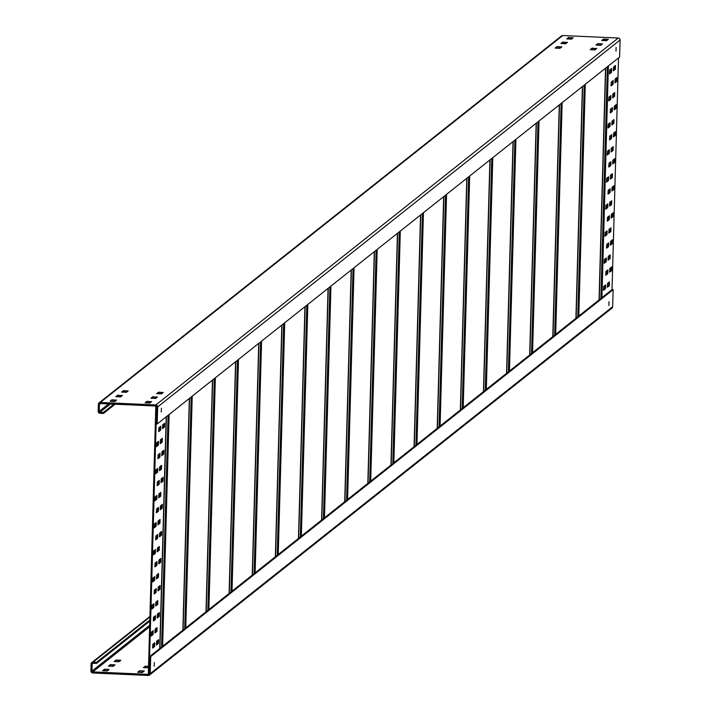 <?xml version="1.0" encoding="UTF-8"?>
<svg xmlns="http://www.w3.org/2000/svg" width="711" height="711" viewBox="0 0 711 711"><rect width="100%" height="100%" fill="white"/><g stroke="black" fill="none" stroke-linecap="round" stroke-linejoin="round"><path stroke-width="1.07" d="M560.606 47.841L556.375 48.179M557.006 46.633L561.859 46.846L560.01 48.312L555.149 48.099L557.006 46.633L556.971 47.708M103.504 413.447L103.53 412.362L100.029 412.211A0.818 0.8 51.6 0 1 99.238 411.367L99.433 404.328A0.818 0.8 51.6 0 1 100.269 403.555L155.816 406.017A0.818 0.8 51.6 0 1 156.607 406.861L156.127 423.907L157.202 423.952L619.619 57.031L620.09 39.985A1.911 1.875 51.6 0 0 618.259 38.012L155.851 404.932L100.295 402.47A1.911 1.875 -128.4 0 0 98.358 404.283L98.162 411.314A1.911 1.875 -128.4 0 0 99.993 413.295L103.504 413.447L115.138 404.212M156.367 397.964L152.145 398.311M150.59 402.559L146.359 402.897M162.152 393.379L157.922 393.725M595.658 49.397L591.436 49.734M601.435 44.811L597.213 45.148M607.221 40.216L602.99 40.563M115.529 401.004L111.307 401.342M121.314 396.418L117.084 396.756M127.091 391.832L122.87 392.17M566.383 43.255L562.161 43.593M572.159 38.67L567.938 39.007M99.06 402.87L561.468 35.95A1.911 1.875 51.6 0 1 562.712 35.55L618.259 38.012M157.389 396.934L155.771 398.444L150.919 398.231L152.767 396.756L157.389 397.165M151.612 401.519L149.994 403.03L145.133 402.817L146.99 401.342L151.603 401.751M163.174 392.348L161.557 393.858L156.696 393.645L158.553 392.17L163.166 392.579M596.68 48.357L595.063 49.868L590.21 49.654L592.059 48.179L596.671 48.588M602.466 43.771L600.839 45.282L595.987 45.069L597.835 43.593L602.457 44.002M608.243 39.185L606.625 40.696L601.764 40.483L603.621 39.007L608.234 39.416M116.56 399.964L114.933 401.475L110.081 401.262L111.929 399.795L116.551 400.195M122.336 395.378L120.719 396.889L115.857 396.676L117.715 395.2L122.328 395.609M128.113 390.792L126.496 392.303L121.643 392.09L123.492 390.615L128.113 391.023M567.405 42.216L565.787 43.727L560.935 43.513L562.783 42.047L567.396 42.447M573.19 37.63L571.564 39.141L566.711 38.927L568.56 37.452L573.182 37.861M103.53 412.362L113.876 404.159M157.202 423.952L157.682 406.914A1.911 1.875 -128.4 0 0 155.851 404.932M616.117 47.379L615.984 51.174L616.117 47.379M161.415 408.185L161.281 411.98L161.415 408.185M149.808 621.121L96.518 663.407L93.017 663.247A0.818 0.8 51.6 0 0 92.181 664.03L91.986 671.06A0.818 0.8 51.6 0 0 92.777 671.904L148.323 674.366A0.818 0.8 51.6 0 0 149.15 673.593L149.63 656.546L150.705 656.6L150.234 673.637A1.911 1.875 -128.4 0 1 149.532 675.05L611.94 308.13A1.911 1.875 51.6 0 0 612.642 306.717L613.122 289.679L612.038 289.626L149.63 656.546M148.51 667.665L143.391 667.665L145.24 666.189L148.546 666.305M142.467 672.464L137.614 672.25L139.774 670.757L144.315 670.988L142.467 672.464M118.968 661.737L114.116 661.523L116.275 660.03L120.826 660.261L118.968 661.737M113.191 666.323L108.339 666.109L110.498 664.616L115.04 664.847L113.191 666.323M107.414 670.908L102.553 670.695L104.41 669.229L109.032 669.398L107.414 670.908M96.518 663.407L96.554 662.323L93.043 662.172A1.911 1.875 -128.4 0 0 91.106 663.976L90.91 671.015A1.911 1.875 -128.4 0 0 92.741 672.988L148.288 675.45A1.911 1.875 -128.4 0 0 149.532 675.05M148.519 667.389L144.617 667.745M143.062 671.993L138.841 672.33M119.564 661.266L115.342 661.603M113.787 665.852L109.565 666.189M108.01 670.437L103.779 670.784M154.891 617.086L153.292 618.357M149.843 620.036L96.554 662.323M613.122 289.679L150.705 656.6M609.016 301.66L608.883 305.463L609.016 301.66M154.314 662.465L154.171 666.269L154.314 662.465M155.798 406.825L148.341 673.557L149.15 673.593L156.607 406.861L155.798 406.825L156.429 406.328M607.256 270.411L606.963 273.664L605.656 274.704M608.021 243.358L607.718 246.619L606.412 247.65M608.776 216.304L608.474 219.566L607.167 220.597M609.531 189.25L609.229 192.512L607.923 193.552M612.553 81.045L612.251 84.307L610.945 85.338M611.798 108.099L611.496 111.36L610.189 112.391M611.042 135.152L610.74 138.405L609.434 139.445M611.113 267.345L610.82 270.607L609.514 271.646M611.869 240.3L611.576 243.553L610.269 244.593M612.624 213.247L612.331 216.508L611.025 217.539M613.38 186.193L613.086 189.455L611.78 190.495M616.401 77.988L616.108 81.25L614.802 82.28M615.646 105.041L615.353 108.303L614.046 109.334M614.891 132.095L614.597 135.348L613.291 136.388M610.287 162.197L609.985 165.459L608.678 166.498M614.135 159.14L613.842 162.401L612.535 163.441M604.954 285.458L604.661 288.719L603.355 289.759M605.71 258.413L605.417 261.666L604.11 262.706M606.465 231.359L606.172 234.621L604.865 235.652M607.221 204.306L606.927 207.568L605.621 208.607M610.998 69.047L610.705 72.309L609.398 73.349M610.242 96.101L609.949 99.362L608.643 100.393M609.487 123.154L609.194 126.407L607.887 127.447M608.732 150.208L608.438 153.46L607.132 154.5M608.812 282.4L608.518 285.662L607.212 286.702M609.567 255.356L609.274 258.608L607.967 259.648M610.322 228.302L610.029 231.564L608.723 232.595M611.078 201.249L610.785 204.51L609.478 205.541M614.855 65.99L614.562 69.251L613.255 70.291M614.1 93.043L613.806 96.305L612.5 97.336M613.344 120.097L613.051 123.35L611.744 124.389M612.589 147.141L612.295 150.403L610.989 151.443M607.976 177.252L607.683 180.514L606.376 181.554M611.833 174.195L611.54 177.457L610.234 178.497M612.038 289.626L618.517 57.911M605.852 275.228L607.772 273.699L607.914 269.904L605.95 271.442L605.79 275.228M606.607 248.183L608.527 246.655L608.669 242.851L606.705 244.388L606.545 248.175M607.363 221.13L609.283 219.601L609.425 215.797L607.461 217.344L607.301 221.121M608.118 194.076L610.038 192.548L610.18 188.744L608.216 190.29L608.056 194.076M611.14 85.871L613.06 84.342L613.202 80.539L611.247 82.085L611.078 85.871M610.385 112.925L612.304 111.396L612.447 107.592L610.491 109.13L610.322 112.916M609.629 139.969L611.549 138.441L611.691 134.646L609.736 136.183L609.567 139.969M611.736 266.856L609.807 268.385L609.674 272.189L611.629 270.642L611.736 266.856M612.491 239.803L610.562 241.331L610.429 245.135L612.384 243.597L612.491 239.803M613.246 212.758L611.318 214.287L611.184 218.081L613.14 216.544L613.246 212.758M614.002 185.704L612.073 187.233L611.94 191.028L613.895 189.49L614.002 185.704M617.024 77.499L615.095 79.028L614.962 82.823L616.917 81.285L617.024 77.499M616.268 104.544L614.34 106.072L614.206 109.876L616.161 108.339L616.268 104.544M615.513 131.597L613.584 133.126L613.451 136.93L615.406 135.383L615.513 131.597M608.874 167.023L610.793 165.494L610.936 161.699L608.98 163.237L608.812 167.023M614.757 158.651L612.829 160.179L612.695 163.983L614.651 162.437L614.757 158.651M603.541 290.284L605.47 288.755L605.603 284.96L603.648 286.497L603.479 290.284M604.297 263.23L606.225 261.701L606.359 257.906L604.403 259.444L604.234 263.23M605.052 236.185L606.981 234.657L607.123 230.853L605.159 232.399L604.99 236.176M605.808 209.132L607.736 207.603L607.878 203.799L605.914 205.346L605.745 209.132M609.585 73.873L611.513 72.344L611.656 68.54L609.691 70.087L609.523 73.873M608.829 100.926L610.758 99.398L610.9 95.594L608.936 97.14L608.767 100.918M608.074 127.98L610.002 126.451L610.145 122.648L608.181 124.185L608.012 127.971M607.318 155.025L609.247 153.496L609.389 149.701L607.425 151.239L607.256 155.025M609.434 281.911L607.505 283.44L607.363 287.244L609.327 285.698L609.434 281.911M610.189 254.858L608.26 256.387L608.118 260.19L610.082 258.644L610.189 254.858M610.945 227.804L609.016 229.342L608.874 233.137L610.838 231.599L610.945 227.804M611.7 200.76L609.771 202.288L609.629 206.083L611.593 204.546L611.7 200.76M615.477 65.501L613.549 67.03L613.406 70.824L615.37 69.287L615.477 65.501M614.722 92.554L612.793 94.083L612.651 97.878L614.615 96.341L614.722 92.554M613.966 119.599L612.038 121.128L611.895 124.932L613.86 123.385L613.966 119.599M613.211 146.653L611.282 148.181L611.14 151.985L613.104 150.439L613.211 146.653M606.563 182.078L608.492 180.55L608.634 176.755L606.67 178.292L606.501 182.078M612.455 173.706L610.527 175.235L610.385 179.03L612.349 177.492L612.455 173.706M154.811 632.452L156.118 631.412L156.411 628.16M155.567 605.399L156.873 604.368L157.167 601.106M156.322 578.345L157.629 577.314L157.922 574.053M157.078 551.301L158.384 550.261L158.677 546.999M160.099 443.086L161.406 442.055L161.699 438.794M159.344 470.14L160.65 469.109L160.944 465.847M158.589 497.193L159.895 496.154L160.188 492.901M150.954 635.51L152.261 634.47L152.554 631.217M151.71 608.456L153.016 607.425L153.309 604.163M152.465 581.402L153.772 580.372L154.065 577.11M153.221 554.358L154.527 553.318L154.82 550.056M156.242 446.153L157.549 445.113L157.842 441.851M155.487 473.197L156.793 472.166L157.087 468.905M154.731 500.251L156.038 499.211L156.331 495.958M157.833 524.247L159.14 523.207L159.433 519.945M153.976 527.304L155.282 526.264L155.576 523.003M156.358 644.45L157.664 643.411L157.958 640.149M157.113 617.397L158.42 616.357L158.713 613.104M157.869 590.343L159.175 589.312L159.468 586.051M158.624 563.299L159.931 562.259L160.224 558.997M162.401 428.04L163.708 427L164.001 423.738M161.646 455.084L162.952 454.053L163.246 450.792M160.89 482.138L162.197 481.098L162.49 477.845M160.135 509.192L161.441 508.152L161.735 504.89M152.501 647.508L153.807 646.468L154.109 643.206M153.256 620.454L154.563 619.414L154.865 616.161M154.011 593.401L155.318 592.37L155.62 589.108M154.767 566.356L156.073 565.316L156.376 562.054M158.553 431.097L159.859 430.057L160.153 426.796M157.798 458.142L159.104 457.111L159.397 453.849M157.033 485.195L158.349 484.155L158.642 480.903M156.278 512.249L157.593 511.209L157.886 507.956M159.38 536.245L160.686 535.205L160.979 531.944M155.522 539.302L156.838 538.263L157.131 535.001M156.927 631.448L154.962 632.994L155.105 629.191L157.06 627.653L156.927 631.448L156.118 631.412M157.682 604.403L155.718 605.941L155.86 602.137L157.815 600.599L157.682 604.403L156.873 604.368M158.437 577.35L156.473 578.887L156.616 575.092L158.571 573.546L158.437 577.35L157.629 577.314M159.193 550.296L157.229 551.834L157.371 548.039L159.326 546.492L159.193 550.296L158.384 550.261M162.215 442.091L160.259 443.628L160.393 439.833L162.348 438.287L162.215 442.091L161.406 442.055M161.459 469.144L159.504 470.682L159.637 466.887L161.593 465.341L161.459 469.144L160.65 469.109M160.704 496.189L158.749 497.736L158.882 493.932L160.837 492.394L160.704 496.189L159.895 496.154M151.247 632.248L153.212 630.71L153.069 634.505L151.114 636.052L151.247 632.248M152.003 605.194L153.967 603.657L153.825 607.461L151.87 608.998L152.003 605.194M152.758 578.15L154.722 576.603L154.58 580.407L152.625 581.945L152.758 578.15M153.514 551.096L155.478 549.559L155.336 553.354L153.38 554.891L153.514 551.096M156.536 442.891L158.5 441.344L158.357 445.148L156.402 446.686L156.536 442.891M155.78 469.944L157.744 468.398L157.602 472.202L155.647 473.739L155.78 469.944M155.025 496.989L156.989 495.451L156.847 499.246L154.891 500.793L155.025 496.989M159.948 523.243L157.984 524.789L158.126 520.985L160.082 519.448L159.948 523.243L159.14 523.207M154.269 524.043L156.233 522.505L156.091 526.3L154.136 527.846L154.269 524.043M158.473 643.446L156.518 644.993L156.651 641.189L158.606 639.651L158.473 643.446L157.664 643.411M159.228 616.393L157.273 617.939L157.407 614.135L159.371 612.598L159.228 616.393L158.42 616.357M159.984 589.348L158.029 590.885L158.162 587.09L160.126 585.544L159.984 589.348L159.175 589.312M160.739 562.294L158.784 563.832L158.917 560.037L160.882 558.49L160.739 562.294L159.931 562.259M164.517 427.035L162.561 428.573L162.695 424.778L164.659 423.232L164.517 427.035L163.708 427M163.761 454.089L161.806 455.627L161.939 451.832L163.903 450.285L163.761 454.089L162.952 454.053M163.006 481.134L161.05 482.68L161.184 478.876L163.148 477.339L163.006 481.134L162.197 481.098M162.25 508.187L160.295 509.734L160.428 505.93L162.392 504.392L162.25 508.187L161.441 508.152M152.803 644.246L154.758 642.708L154.616 646.503L152.661 648.05L152.803 644.246M153.558 617.192L155.513 615.655L155.371 619.45L153.416 620.996L153.558 617.192M154.314 590.148L156.269 588.601L156.127 592.405L154.171 593.943L154.314 590.148M155.069 563.094L157.024 561.548L156.891 565.352L154.927 566.889L155.069 563.094M158.846 427.835L160.802 426.289L160.668 430.093L158.704 431.63L158.846 427.835M158.091 454.889L160.046 453.342L159.913 457.146L157.949 458.684L158.091 454.889M157.335 481.934L159.291 480.396L159.157 484.2L157.193 485.737L157.335 481.934M156.58 508.987L158.535 507.45L158.402 511.245L156.438 512.791L156.58 508.987M161.495 535.241L159.54 536.778L159.673 532.983L161.637 531.446L161.495 535.241L160.686 535.205M155.825 536.041L157.78 534.503L157.646 538.298L155.682 539.836L155.825 536.041M557.282 47.69L557.308 46.606M100.295 402.47L562.712 35.55M99.433 404.328L100.402 403.564M557.54 47.708L556.909 48.206M124.025 391.69L123.394 392.196M118.248 396.276L117.617 396.782M112.471 400.862L111.831 401.368M108.614 403.928L99.238 411.367M100.029 412.211L110.374 403.999M113.591 401.448L114.222 400.942M119.368 396.862L120.008 396.356M125.154 392.276L125.785 391.77M558.659 48.286L559.29 47.779M157.682 406.914L620.09 39.985M153.043 397.822L153.078 396.738M152.767 396.756L152.741 397.84M147.266 402.408L147.293 401.324M146.99 401.342L146.955 402.426M158.829 393.236L158.855 392.152M158.553 392.17L158.517 393.254M592.334 49.246L592.37 48.161M592.059 48.179L592.032 49.263M598.12 44.66L598.147 43.575M597.835 43.593L597.809 44.677M603.897 40.074L603.923 38.989M603.621 39.007L603.586 40.092M112.214 400.853L112.24 399.769M111.929 399.795L111.903 400.871M117.99 396.267L118.017 395.183M117.715 395.2L117.679 396.285M123.767 391.681L123.803 390.597M123.492 390.615L123.465 391.699M563.059 43.104L563.094 42.02M562.783 42.047L562.757 43.122M568.844 38.518L568.871 37.434M568.56 37.452L568.533 38.536M149.141 673.717L148.323 674.366M92.777 671.904L149.648 626.773M149.692 625.271L91.986 671.06M92.181 664.03L93.15 663.256M93.043 662.172L149.923 617.032M612.642 306.717L150.234 673.637M145.24 666.189L145.213 667.274M145.524 667.256L145.551 666.171M139.463 670.775L139.436 671.859M139.738 671.842L139.774 670.757M115.964 660.057L115.937 661.132M116.249 661.114L116.275 660.03M110.187 664.643L110.161 665.718M110.463 665.7L110.498 664.616M104.41 669.229L104.375 670.304M104.686 670.286L104.713 669.211M390.952 465.065L397.422 233.341M370.715 481.116L377.194 249.392M608.394 65.936L601.924 297.651M600.893 298.469L607.372 66.754M605.728 68.052L599.257 299.775M599.035 299.944L605.505 68.229L599.053 299.935M585.277 84.28L578.807 316.004M577.776 316.813L584.246 85.098M582.611 86.395L576.132 318.119M575.91 318.297L582.389 86.573L575.928 318.279M562.152 102.624L555.682 334.348M554.651 335.165L561.13 103.442M559.486 104.748L553.016 336.463M552.794 336.641L559.264 104.917M539.036 120.977L532.566 352.692M531.535 353.509L538.005 121.785M536.37 123.092L529.891 354.807M529.668 354.985L536.147 123.27M515.919 139.32L509.44 371.035M508.418 371.853L514.888 140.138M513.244 141.436L506.774 373.159M506.552 373.328L513.022 141.613M492.794 157.664L486.324 389.388M485.293 390.197L491.763 158.482M490.128 159.779L483.649 391.503M489.923 159.948L483.444 391.663L489.906 159.957M469.678 176.008L463.199 407.732M462.177 408.549L468.647 176.826M467.003 178.132L460.532 409.847M466.798 178.292L460.328 410.016L466.78 178.301M446.552 194.361L440.082 426.076M439.051 426.893L445.521 195.169M443.886 196.476L437.407 428.191M437.194 428.369L443.664 196.654L437.203 428.36M423.436 212.705L416.957 444.419M415.935 445.237L422.405 213.522M420.761 214.82L414.291 446.544M414.069 446.712L420.539 214.998L414.086 446.704M400.311 231.048L393.841 462.772M392.81 463.581L399.28 231.866M397.645 233.164L391.174 464.887M607.772 273.699L606.963 273.664M608.527 246.655L607.718 246.619M609.283 219.601L608.474 219.566M610.038 192.548L609.229 192.512M613.06 84.342L612.251 84.307M612.304 111.396L611.496 111.36M611.549 138.441L610.74 138.405M611.629 270.642L610.82 270.607M612.384 243.597L611.576 243.553M613.14 216.544L612.331 216.508M613.895 189.49L613.086 189.455M616.917 81.285L616.108 81.25M616.161 108.339L615.353 108.303M615.406 135.383L614.597 135.348M610.793 165.494L609.985 165.459M614.651 162.437L613.842 162.401M605.47 288.755L604.661 288.719M606.225 261.701L605.417 261.666M606.981 234.657L606.172 234.621M607.736 207.603L606.927 207.568M611.513 72.344L610.705 72.309M610.758 99.398L609.949 99.362M610.002 126.451L609.194 126.407M609.247 153.496L608.438 153.46M609.327 285.698L608.518 285.662M610.082 258.644L609.274 258.608M610.838 231.599L610.029 231.564M611.593 204.546L610.785 204.51M615.37 69.287L614.562 69.251M614.615 96.341L613.806 96.305M613.86 123.385L613.051 123.35M613.104 150.439L612.295 150.403M608.492 180.55L607.683 180.514M612.349 177.492L611.54 177.457M162.899 424.618L162.819 427.711L162.89 424.627M162.144 451.663L162.064 454.756L162.135 451.681M161.29 481.827L161.379 478.734L161.308 481.809M160.633 505.77L160.553 508.863L160.615 505.779M159.877 532.823L159.797 535.916L159.859 532.832M159.122 559.868L159.042 562.97L159.104 559.886M158.366 586.922L158.286 590.014M157.611 613.975L157.522 617.068M156.855 641.029L156.767 644.122L156.838 641.038M157.398 643.624L157.487 640.531M158.153 616.57L158.242 613.477M158.909 589.517L158.997 586.424M159.664 562.472L159.753 559.37M160.419 535.419L160.508 532.326M161.175 508.365L161.264 505.272M161.93 481.311L162.019 478.219M162.686 454.258L162.775 451.165M163.441 427.213L163.53 424.112M166.214 416.806L159.744 648.521L166.232 416.788M152.261 634.47L153.069 634.505M153.016 607.425L153.825 607.461M153.772 580.372L154.58 580.407M154.527 553.318L155.336 553.354M157.549 445.113L158.357 445.148M156.793 472.166L157.602 472.202M156.038 499.211L156.847 499.246M155.282 526.264L156.091 526.3M153.807 646.468L154.616 646.503M154.563 619.414L155.371 619.45M155.318 592.37L156.127 592.405M156.073 565.316L156.891 565.352M159.859 430.057L160.668 430.093M159.104 457.111L159.913 457.146M158.349 484.155L159.157 484.2M157.593 511.209L158.402 511.245M156.838 538.263L157.646 538.298M376.163 250.21L369.693 481.934M368.049 483.231L374.519 251.516M367.845 483.4L374.315 251.676L367.827 483.409M347.599 499.46L354.069 267.745M353.047 268.554L346.568 500.277M344.933 501.584L351.403 269.86M351.181 270.038L344.711 501.753M324.483 517.804L330.953 286.089M329.922 286.906L323.452 518.621M321.807 519.928L328.278 288.204M328.064 288.382L321.585 520.097L328.073 288.364M301.357 536.156L307.827 304.432M306.805 305.25L300.326 536.974M298.691 538.271L305.161 306.548M304.939 306.725L298.469 538.449L304.957 306.717M278.241 554.5L284.711 322.776M283.68 323.594L277.21 555.318M275.566 556.615L282.045 324.9M275.361 556.784L281.832 325.06L275.344 556.793M255.116 572.844L261.586 341.129M260.564 341.938L254.085 573.661M252.449 574.968L258.92 343.244M252.245 575.128L258.715 343.404L252.227 575.137M231.999 591.188L238.469 359.473M237.438 360.29L230.968 592.005M229.324 593.312L235.803 361.588M235.581 361.766L229.102 593.489M208.874 609.54L215.344 377.817M214.322 378.634L207.843 610.358M206.208 611.656L212.678 379.932M206.003 611.816L212.473 380.101L205.986 611.833M185.758 627.884L192.228 396.16M191.197 396.978L184.727 628.702M183.083 629.999L189.561 398.284M189.339 398.453L182.869 630.177L189.357 398.444M162.632 646.228L169.111 414.513M168.08 415.322L161.61 647.046M159.966 648.352L166.436 416.628M91.808 662.563L149.941 616.437M552.811 336.623L559.281 104.908M529.686 354.976L536.165 123.252M506.57 373.319L513.04 141.596M390.97 465.047L397.44 233.332M158.349 586.939L158.269 590.032M157.593 613.984L157.513 617.086M351.198 270.02L344.728 501.744M235.599 361.748L229.12 593.472"/></g></svg>
